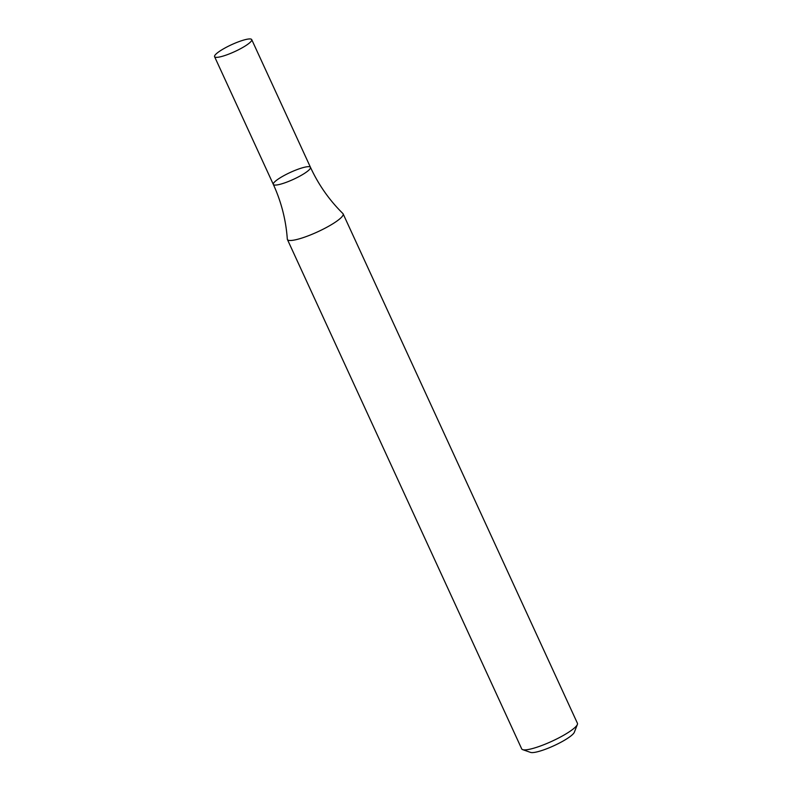<?xml version="1.0" encoding="UTF-8"?>
<svg xmlns="http://www.w3.org/2000/svg" width="792" height="792" viewBox="0 0 792 792"><rect width="100%" height="100%" fill="white"/><g stroke="black" fill="none" stroke-linecap="round" stroke-linejoin="round"><path stroke-width="1.19" d="M287.407 239.491L521.71 748.895A30.66 5.692 -24.7 0 0 522.661 749.638A30.66 5.692 -24.7 0 0 564.25 734.917A30.66 5.692 -24.7 0 0 577.368 724.472A30.66 5.692 -24.7 0 0 577.418 723.264L343.124 213.86A30.66 5.692 -24.7 0 0 342.887 213.533C329.323 200.138 318.523 184.744 310.474 167.33A20.443 3.792 155.3 0 1 293.486 179.319A20.443 3.792 155.3 0 1 273.329 184.417A20.443 3.792 155.3 0 1 282.11 176.646A20.443 3.792 155.3 0 1 310.474 167.33A20.443 3.792 155.3 0 1 293.486 179.319A20.443 3.792 155.3 0 1 273.329 184.417C281.308 201.861 285.971 220.087 287.308 239.095A30.66 5.692 -24.7 0 0 287.407 239.491A30.66 5.692 -24.7 0 0 329.947 225.512A30.66 5.692 -24.7 0 0 343.124 213.86M522.661 749.638L530.561 752.4A24.532 4.554 -24.7 0 0 563.825 740.629A24.532 4.554 -24.7 0 0 574.329 732.273L577.368 724.472M223.364 48.916A20.443 3.792 155.3 0 1 251.717 39.6A20.443 3.792 155.3 0 1 234.739 51.589A20.443 3.792 155.3 0 1 214.583 56.687A20.443 3.792 155.3 0 1 223.364 48.916M214.583 56.687L273.329 184.417M251.717 39.6L310.474 167.33"/></g></svg>
